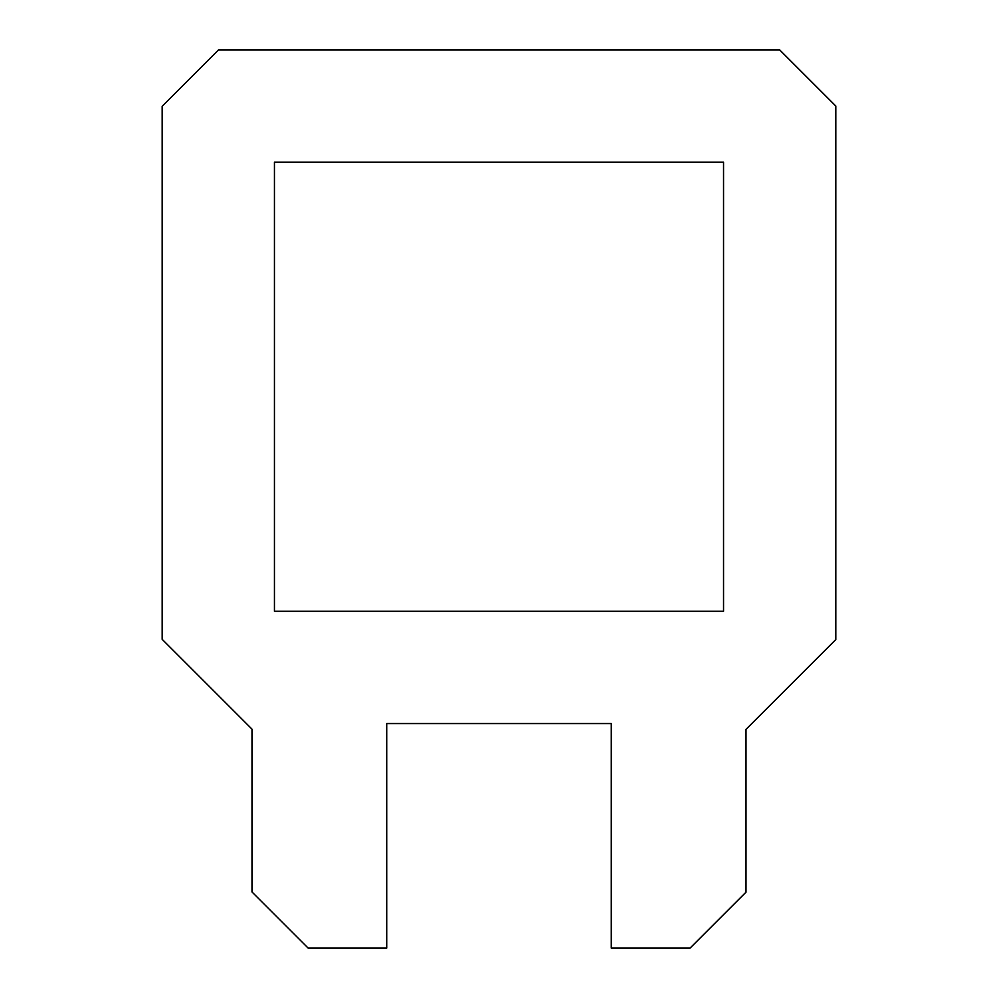 <?xml version="1.0" encoding="UTF-8"?>
<svg xmlns="http://www.w3.org/2000/svg" width="998" height="998" viewBox="0 0 998 998"><rect width="100%" height="100%" fill="white"/><g stroke="black" fill="none" stroke-linecap="round" stroke-linejoin="round"><path stroke-width="1.5" d="M779.688 49.9L218.512 49.9L162.175 106.237L162.175 639.344L251.995 729.164L251.995 891.963L308.132 948.1L386.725 948.1L386.725 723.55L611.275 723.55L611.275 948.1L690.067 948.1L746.005 892.162L746.005 729.363L835.825 639.543L835.825 106.038L779.688 49.9M274.45 162.175L723.55 162.175L723.55 611.275L274.45 611.275L274.45 162.175"/></g></svg>
